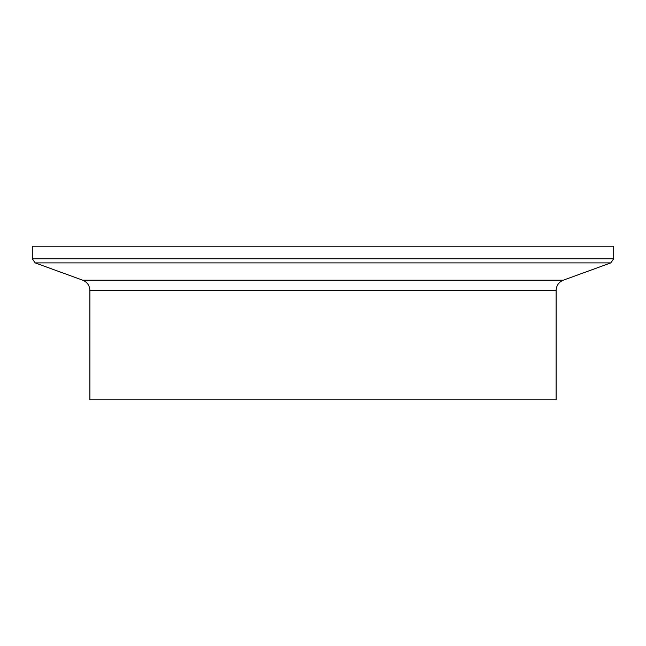<?xml version="1.0" encoding="UTF-8"?>
<svg xmlns="http://www.w3.org/2000/svg" width="646" height="646" viewBox="0 0 646 646"><rect width="100%" height="100%" fill="white"/><g stroke="black" fill="none" stroke-linecap="round" stroke-linejoin="round"><path stroke-width="0.97" d="M323 399.785L556.109 399.785L556.109 290.49L89.891 290.49L89.891 399.785L323 399.785M613.7 258.771L32.3 258.771L32.3 246.215L613.7 246.215L613.7 258.771L610.809 262.898L35.191 262.898L82.672 280.178L563.328 280.178C558.766 282.1 556.359 285.54 556.109 290.49M82.672 280.178C87.234 282.1 89.641 285.54 89.891 290.49M563.328 280.178L610.809 262.898M32.3 258.771L35.191 262.898"/></g></svg>
